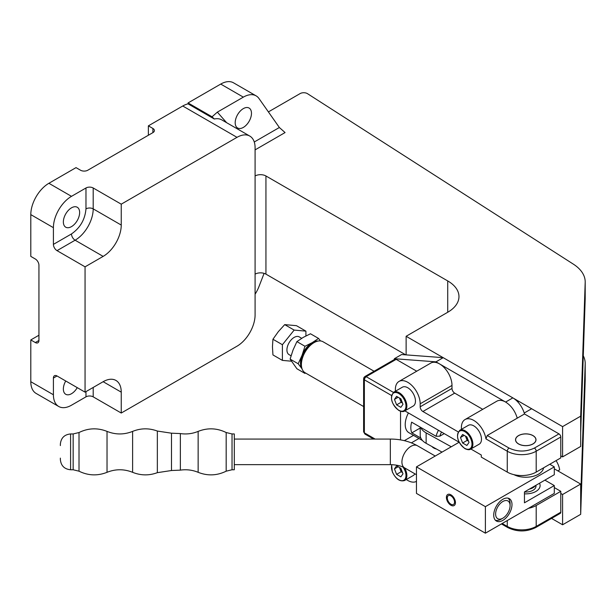 <?xml version="1.0" encoding="UTF-8"?>
<svg xmlns="http://www.w3.org/2000/svg" width="616" height="616" viewBox="0 0 616 616"><rect width="100%" height="100%" fill="white"/><g stroke="black" fill="none" stroke-linecap="round" stroke-linejoin="round"><path stroke-width="0.92" d="M243.335 108.616A11.511 6.645 -60 0 1 249.087 108.046A11.511 6.645 -60 0 1 250.858 117.271A11.511 6.645 -60 0 1 243.335 127.42A11.511 6.645 -60 0 1 237.576 127.989A11.511 6.645 -60 0 1 235.812 118.765A11.511 6.645 -60 0 1 243.335 108.616M71.495 207.831A11.511 6.645 -60 0 1 77.254 207.261A11.511 6.645 -60 0 1 79.017 216.485A11.511 6.645 -60 0 1 71.495 226.626A11.511 6.645 -60 0 1 65.743 227.196A11.511 6.645 -60 0 1 63.979 217.972A11.511 6.645 -60 0 1 71.495 207.831M77.254 387.641A11.511 6.645 -60 0 1 71.495 393.716A11.511 6.645 -60 0 1 65.743 394.286A11.511 6.645 -60 0 1 65.743 380.996M562.593 494.494L580.68 484.053L580.68 497.628L585.2 363.401L585.2 380.111L580.68 514.337L562.593 524.778L562.593 494.494L560.783 493.447M551.551 518.403L562.593 524.778M255.093 274.143A7.677 4.428 0 0 1 265.943 274.143L405.728 354.847M580.68 484.053L554.3 468.822M560.783 455.855L562.593 456.895L580.68 446.454L580.68 416.17L585.2 281.943A46.046 26.58 0 0 0 573.373 264.156L307.538 93.701A5.113 2.957 0 0 0 300.115 93.594L268.399 111.904M265.943 274.143L265.943 175.976A7.677 4.428 0 0 0 255.093 175.976M265.943 175.976L447.732 280.935A38.369 22.153 180 0 1 458.966 296.596A38.369 22.153 180 0 1 447.732 312.258L406.129 336.282L443.173 357.665M513.444 398.236L562.593 426.611L580.68 416.17M583.275 355.794A46.046 26.58 180 0 1 585.2 363.401M557.865 470.878L559.675 469.839A15.346 8.863 -120 0 0 556.071 460.622M585.2 281.943L585.2 298.652L580.68 432.879M562.593 456.895L562.593 426.611M406.129 354.878L406.129 336.282M85.062 392.153L103.149 381.704A25.579 14.769 -60 0 1 115.939 380.442A25.579 14.769 -60 0 1 121.244 392.153L121.244 413.036L93.201 396.85A5.113 2.957 0 0 0 85.971 396.85L71.495 405.205A25.579 14.769 -60 0 1 58.705 406.475A25.579 14.769 -60 0 1 53.407 394.764L53.407 378.055A5.113 2.957 60 0 1 54.47 375.714A5.113 2.957 60 0 1 57.026 375.968L85.062 392.153L85.062 266.836L57.026 250.643A5.113 2.957 60 0 1 53.407 244.383L53.407 227.674L30.8 214.614L30.8 256.387L35.32 258.997A5.113 2.957 60 0 1 38.939 265.265L38.939 340.455A5.113 2.957 60 0 1 37.876 342.796A5.113 2.957 60 0 1 35.32 342.55L30.8 339.932L30.8 381.704A25.579 14.769 120 0 0 36.098 393.416L58.705 406.475M148.371 135.251L148.371 125.849L152.891 128.459A5.113 2.957 180 0 1 154.393 130.554A5.113 2.957 180 0 1 152.891 132.64L87.78 170.232A5.113 2.957 180 0 1 80.542 170.232L76.022 167.621L48.887 183.291L71.495 196.342L85.971 187.988A5.113 2.957 180 0 1 93.201 187.988L121.244 204.173L237.006 137.337A25.579 14.769 -60 0 1 249.796 136.074A25.579 14.769 -60 0 1 255.093 147.778L255.093 314.876A25.579 14.769 -60 0 1 237.006 346.2L121.244 413.036M121.244 204.173L121.244 225.063A25.579 14.769 -60 0 1 103.149 256.387L85.062 266.836M148.371 125.849L182.736 106.006A25.579 14.769 -60 0 1 188.065 103.858L214.291 119.004L212.066 116.794L217.348 112.135L226.626 122.692M255.093 149.873L285.069 132.563L279.364 127.504L254.262 141.996M188.065 103.858L188.065 102.934L220.728 84.076A25.579 14.769 -60 0 1 233.518 82.814L256.125 95.865A25.579 14.769 120 0 1 258.997 98.529L279.364 127.504M256.125 95.865A25.579 14.769 120 0 0 243.335 97.136L217.348 112.135M188.065 102.934L212.066 116.794M264.102 273.358L258.997 286.509A25.579 14.769 120 0 1 255.093 294.194M71.495 196.342A25.579 14.769 120 0 0 53.407 227.674M48.887 183.291A25.579 14.769 120 0 0 30.8 214.614M30.8 339.932L38.939 335.235M580.68 497.628L580.68 514.337M364.757 378.278L364.364 379.803L363.617 378.755L364.01 377.385L364.895 376.538L366.173 376.669L364.757 378.278A2.556 0.424 -147.7 0 1 364.01 377.385M518.526 443.951A10.233 5.906 180 0 1 515.53 439.77A10.233 5.906 180 0 1 521.844 434.318A10.233 5.906 180 0 1 532.994 435.597A10.233 5.906 180 0 1 535.997 439.77A10.233 5.906 180 0 1 529.675 445.229A10.233 5.906 180 0 1 518.526 443.951M408.423 412.943A17.902 10.341 120 0 0 405.22 424.509A17.902 10.341 120 0 0 408.932 432.702L422.46 440.517M406.329 479.517A17.541 10.126 -120 0 0 407.777 480.449A17.541 10.126 -120 0 0 416.462 481.365M470.863 448.995L481.304 455.024L481.304 457.111L507.261 472.095A20.467 11.812 -0 0 0 536.197 472.095L560.783 457.904L560.783 437.013A2.556 1.478 -120 0 0 558.974 433.887L524.493 413.975A17.548 10.133 -120 0 0 512.851 397.874L443.212 357.673L401.609 354.539L394.371 358.712L435.974 361.846L443.212 357.673M560.783 491.322L536.197 505.513L536.197 526.403A2.556 1.478 60 0 1 535.666 527.573L560.252 513.382A2.556 1.478 -120 0 0 560.783 512.212L560.783 491.322L554.3 487.579M435.974 361.846L505.613 402.055L512.851 397.874M461.392 429.352L461.392 427.589A17.541 10.126 60 0 1 465.026 419.558L496.843 401.185A17.541 10.126 60 0 1 505.613 402.055C511.188 405.598 515.068 410.964 517.255 418.156L524.493 413.975M517.255 418.156L487.248 435.481L509.07 448.078C517.509 452.021 525.948 452.021 534.388 448.078L558.974 433.887M404.843 410.88L459.113 442.211M400.539 439.901L400.539 411.527M536.197 505.513A20.467 11.812 180 0 1 528.459 508.315M394.371 359.521L394.371 358.712M458.196 431.885L422.892 411.503A3.835 2.218 60 0 1 420.181 406.806L420.181 403.788A17.541 10.126 -120 0 0 412.52 386.14A17.541 10.126 -120 0 0 398.999 381.435L430.823 363.07A17.541 10.126 60 0 1 439.593 363.933A17.541 10.126 60 0 1 451.998 385.423L451.998 388.434A3.835 2.218 -120 0 0 454.708 393.131L482.744 409.324M364.895 376.538L394.902 359.213A2.556 1.478 60 0 1 396.18 359.344L416.724 371.202M465.026 419.558A17.541 10.126 60 0 1 477.369 423.092A17.541 10.126 60 0 1 485.955 438.908L487.248 435.481M398.999 381.435A17.541 10.126 -120 0 0 395.372 389.466L395.372 391.237M363.617 431.808L364.895 434.026L363.617 431.808L363.617 378.755M508.085 498.167A12.79 7.384 -60 0 1 510.087 503.572L510.087 505.659A10.233 5.906 -60 0 1 502.856 518.195A10.233 5.906 -60 0 1 495.618 514.014A10.233 5.906 -60 0 1 502.856 501.486A10.233 5.906 -60 0 1 510.087 505.659M502.856 518.195L501.047 519.234A12.79 7.384 -60 0 1 495.364 520.197M374.081 371.232L323.007 341.741A17.902 10.341 120 0 0 314.052 342.627A17.902 10.341 120 0 0 301.393 364.564A17.902 10.341 120 0 0 305.105 372.757L363.617 406.537M420.813 438.045L411.827 432.863A17.902 10.341 -60 0 1 410.826 427.743A17.902 10.341 -60 0 1 411.627 422.168L436.043 436.267A17.902 10.341 -60 0 1 438.446 430.276M314.052 342.627L312.243 343.674A15.346 8.863 120 0 0 301.393 362.47L301.393 364.564M411.827 432.863L420.22 428.012M436.043 436.267L439.809 436.182L444.244 433.625M439.809 436.182A15.346 8.863 -60 0 1 441.533 432.062M60.36 458.119L60.36 459.528C60.969 465.742 64.38 469.153 70.594 469.762L73.15 469.762L73.15 433.949L79.01 432.532L79.01 471.186L73.15 469.762M70.594 469.762L70.594 433.949C64.38 434.557 60.969 437.968 60.36 444.182L60.36 445.591M226.172 471.186L226.172 432.532L232.032 433.949L234.303 433.949L234.303 469.762L232.032 469.762L226.172 471.186C216.994 475.683 207.654 476.06 198.144 472.318C192.415 469.97 186.486 469.238 180.357 470.139L171.487 470.516L157.342 472.665C149.057 475.721 140.818 475.606 132.617 472.318C124.086 468.915 115.562 468.915 107.03 472.318C97.528 476.06 88.18 475.683 79.01 471.186M502.856 499.291A12.921 7.461 -60 0 1 509.317 498.652A12.921 7.461 -60 0 1 511.295 509.001A12.921 7.461 -60 0 1 502.856 520.389A12.921 7.461 -60 0 1 496.396 521.028A12.921 7.461 -60 0 1 494.417 510.672A12.921 7.461 -60 0 1 502.856 499.291M455.447 502.641A6.399 3.696 60 0 1 454.123 505.567A6.399 3.696 60 0 1 449.195 503.857A6.399 3.696 60 0 1 446.4 497.42A6.399 3.696 60 0 1 447.724 494.494A6.399 3.696 60 0 1 452.652 496.203A6.399 3.696 60 0 1 455.447 502.641M544.89 480.141L554.3 485.57L554.3 493.401L485.385 533.187L416.462 493.401L416.462 466.874L459.128 442.242M554.3 485.57L524.455 502.802L524.455 491.938L554.3 474.705L554.3 466.874L485.385 506.66L485.385 533.187M485.385 506.66L416.462 466.874M539.516 483.244A14.345 8.285 180 0 1 540.109 485.593A14.345 8.285 180 0 1 524.455 493.84M549.772 464.264L554.3 466.874M535.905 486.894L535.905 485.323A10.233 5.906 180 0 1 535.997 486.116A10.233 5.906 180 0 1 524.455 491.976M513.944 474.667A17.902 10.341 -0 0 0 532.409 476.499A17.902 10.341 -0 0 0 543.597 467.821M420.736 427.427A19.188 11.08 -0 0 0 426.133 432.871L451.266 446.785M420.22 427.134L420.22 435.32A19.188 11.08 -0 0 0 426.133 443.32L442.034 452.113M432.078 446.608A8.023 4.635 -0 0 0 433.733 447.994A8.023 4.635 -0 0 0 436.451 449.025M450.927 495.857A5.113 2.957 60 0 1 454.539 502.117A5.113 2.957 60 0 1 450.927 504.211L450.927 504.211A5.113 2.957 60 0 1 447.308 497.944A5.113 2.957 60 0 1 450.927 495.857M535.25 485.701A10.141 5.852 180 0 1 532.932 487.78A10.141 5.852 180 0 1 529.344 489.112M532.932 443.913A10.141 5.852 180 0 1 521.883 445.183A10.141 5.852 180 0 1 515.623 439.77A10.141 5.852 180 0 1 518.587 435.635A10.141 5.852 180 0 1 529.644 434.365A10.141 5.852 180 0 1 535.905 439.77A10.141 5.852 180 0 1 532.932 443.913M301.701 338.307L299.276 336.898A10.233 5.906 120 0 0 291.391 339.639A10.233 5.906 120 0 0 286.925 349.942A10.233 5.906 120 0 0 289.043 354.624L291.06 355.786M305.913 335.936L305.913 331.139L296.45 325.671L284.7 324.624L278.324 331.662L272.942 339.254L272.449 346.808L272.942 354.924L282.397 360.391L291.376 361.192M305.913 331.139L294.155 330.084L282.397 344.714L282.397 360.391M294.155 330.084L284.7 324.624M282.397 344.714L272.942 339.254M300.485 362.993A16.624 9.602 120 0 0 302.056 368.869L298.183 363.763L302.056 355.309A16.624 9.602 120 0 0 300.485 362.993M318.125 341.056A16.624 9.602 -60 0 0 312.243 342.627A16.624 9.602 120 0 0 302.071 355.286L304.966 346.269L312.243 342.627L318.549 338.43L320.52 340.948M304.196 372.118L304.966 373.419L296.904 368.761L290.113 359.105L293.016 350.088L296.904 341.611L303.203 337.406L310.479 333.772L318.549 338.43M298.183 363.763L290.113 359.105M304.966 346.269L296.904 341.611M465.673 436.236A5.221 3.018 -120 0 0 466.073 437.645A5.221 3.018 -120 0 0 468.491 441.071M470.639 449.126L479.233 444.159A10.872 6.276 -120 0 0 480.896 435.45A10.872 6.276 -120 0 0 473.796 425.872A10.872 6.276 -120 0 0 468.36 425.333L459.767 430.291A10.872 6.276 60 0 1 465.203 430.83A10.872 6.276 60 0 1 472.303 440.409A10.872 6.276 60 0 1 470.639 449.126C469.515 450.042 467.598 449.873 464.887 448.617C457.311 441.988 455.609 435.882 459.767 430.291M469.015 442.434L466.882 445.468L462.616 443.004L460.483 437.506L462.616 434.473L466.882 436.937L469.015 442.434M462.616 443.004L467.144 440.394L468.537 441.195M467.144 440.394L465.488 436.128M464.179 435.373L460.483 437.506M399.653 467.613A5.221 3.018 -120 0 0 400.053 469.022L401.116 471.771L396.596 474.382L400.862 476.846L402.995 473.812L400.862 468.314L396.596 465.85L394.463 468.884L396.596 474.382M234.303 464.649L390.344 464.649C396.435 464.803 401.17 465.881 404.573 467.867A10.872 6.276 60 0 1 405.836 470.493A10.872 6.276 60 0 1 404.62 480.503L413.213 475.544A10.872 6.276 -120 0 0 414.807 473.773M402.517 472.58L401.116 471.771M399.468 467.505L400.053 469.022A5.221 3.018 -120 0 0 402.471 472.457M398.159 466.751L394.463 468.884M399.653 398.121A5.221 3.018 -120 0 0 400.053 399.53A5.221 3.018 -120 0 0 402.471 402.956M404.62 411.003L413.213 406.044A10.872 6.276 -120 0 0 414.876 397.335A10.872 6.276 -120 0 0 407.777 387.757A10.872 6.276 -120 0 0 402.34 387.218L393.747 392.176A10.872 6.276 60 0 1 399.183 392.715A10.872 6.276 60 0 1 406.283 402.294A10.872 6.276 60 0 1 404.62 411.003C403.495 411.927 401.57 411.757 398.86 410.495C391.291 403.873 389.589 397.759 393.747 392.176M402.995 404.312L400.862 407.345L396.596 404.881L394.463 399.391L396.596 396.358L400.862 398.814L402.995 404.312M396.596 404.881L401.116 402.271L402.517 403.08M401.116 402.271L399.468 398.013M398.159 397.258L394.463 399.391M121.244 392.153L103.149 381.704M93.201 396.85L93.201 387.449M57.026 250.643L75.114 240.202A25.579 14.769 120 0 0 93.201 208.87L93.201 187.988M85.971 187.988L85.971 208.87A5.113 2.957 180 0 1 93.201 208.87L121.244 225.063M53.407 244.383L71.495 233.934A5.113 2.957 60 0 0 75.114 240.202L103.149 256.387M30.8 381.704L53.407 394.764M182.736 106.006L237.006 137.337M249.796 136.074L221.76 119.881A25.579 14.769 120 0 0 214.291 119.004M447.732 280.935L447.732 312.258M220.728 84.076L243.335 97.136M152.891 128.459L152.891 132.64M71.495 233.934C80.226 227.835 85.054 219.481 85.971 208.87M38.939 340.455L35.32 342.55M53.407 378.055L57.026 375.968M85.971 396.85L85.971 391.63M560.783 437.013L536.197 451.212L536.197 472.095M413.528 435.358L404.335 440.663M411.396 442.858L418.957 438.492M502.202 523.477L507.261 526.403A20.467 11.812 -0 0 0 536.197 526.403L560.783 512.212M534.388 448.078A2.556 1.478 60 0 1 536.197 451.212A20.467 11.812 -0 0 1 507.261 451.212L507.261 472.095M509.07 448.078A2.556 1.478 120 0 0 507.261 451.212L485.955 438.908M391.514 395.472L364.364 379.803L364.364 432.848L375.129 439.069M535.666 527.573C526.372 532.039 517.086 532.039 507.792 527.573A2.556 1.478 120 0 1 507.261 526.403L507.261 520.558M393.408 392.392L366.173 376.669L396.18 359.344M420.181 403.788L451.998 385.423M454.708 393.131L422.892 411.503M451.998 388.434L420.181 406.806M390.344 464.649L390.344 439.069C400.438 439.085 409.447 441.302 417.363 445.707L435.243 456.033M416.462 474.728L404.573 467.867A12.79 7.384 -60 0 1 401.925 462.008A12.79 7.384 -60 0 1 407.507 449.133A12.79 7.384 -60 0 1 417.363 445.707M232.032 433.949L232.032 469.762M226.172 432.532C216.994 428.028 207.654 427.65 198.144 431.392L198.144 472.318M198.144 431.392C192.415 433.749 186.486 434.473 180.357 433.572L180.357 470.139M180.357 433.572L171.487 433.194L171.487 470.516M171.487 433.194L157.342 431.054L157.342 472.665M157.342 431.054C149.057 427.989 140.818 428.105 132.617 431.392L132.617 472.318M132.617 431.392C124.086 434.796 115.562 434.796 107.03 431.392L107.03 472.318M426.133 432.871L426.133 443.32M464.749 448.325A10.233 5.906 -120 0 0 471.987 444.144A10.233 5.906 -120 0 0 464.749 431.616A10.233 5.906 -120 0 0 457.519 435.789A10.233 5.906 -120 0 0 464.749 448.325M391.892 464.68A10.233 5.906 -120 0 0 392.461 471.91A10.233 5.906 -120 0 0 402.348 480.673A10.233 5.906 -120 0 0 404.997 470.786A10.233 5.906 -120 0 0 402.995 467.067M398.729 410.202A10.233 5.906 -120 0 0 405.967 406.029A10.233 5.906 -120 0 0 398.729 393.493A10.233 5.906 -120 0 0 391.491 397.674A10.233 5.906 -120 0 0 398.729 410.202M507.792 527.573L501.447 523.916M373.627 439.069L364.895 434.026M234.303 439.069L390.344 439.069M107.03 431.392C97.528 427.65 88.18 428.028 79.01 432.532M70.594 433.949L73.15 433.949M447.308 497.944L447.308 496.896M515.623 440.555L515.623 439.77M535.905 440.555L535.905 439.77M310.81 343.559L311.642 344.044M300.577 361.284L301.409 361.761M531.631 408.739L524.216 413.02M518.841 401.355L517.817 401.948M404.62 480.503C399.9 481.92 395.795 479.048 392.323 471.879L391.591 464.664"/></g></svg>
